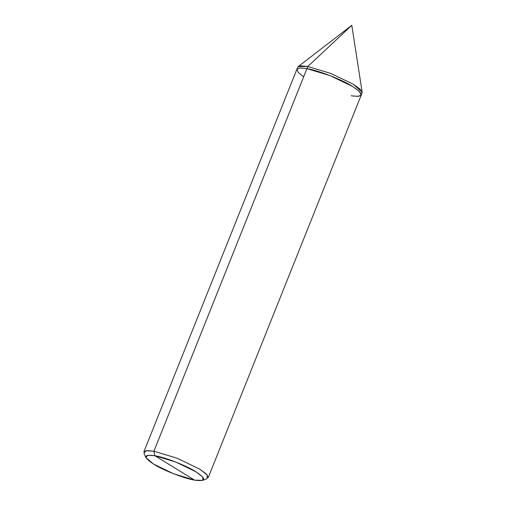 <?xml version="1.0" encoding="UTF-8"?>
<svg xmlns="http://www.w3.org/2000/svg" width="506" height="506" viewBox="0 0 506 506"><rect width="100%" height="100%" fill="white"/><g stroke="black" fill="none" stroke-linecap="round" stroke-linejoin="round"><path stroke-width="0.76" d="M351.145 95.779C363.928 97.481 364.402 94.375 352.568 86.463C342.682 79.942 317.591 70.138 306.94 68.645C317.591 70.138 342.682 79.942 352.568 86.463C364.402 94.375 363.928 97.481 351.145 95.779L357.957 96.406L361.233 95.084L359.292 91.384L352.568 86.463L330.051 75.622L306.94 68.645L300.128 68.013L296.858 69.335L300.128 68.013L306.94 68.645L307.8 66.495L298.179 66.602L351.809 25.3L307.8 66.495L300.988 65.862L297.718 67.184L300.988 65.862L307.8 66.495L306.94 68.645L300.172 68.013L296.87 69.297L298.249 72.484L303.682 76.792L298.249 72.484L296.87 69.297L300.172 68.013L306.94 68.645L153.925 451.213L147.113 450.58L143.843 451.902L297.718 67.184L300.988 65.862L307.8 66.495L351.809 25.3L362.157 92.193L353.428 84.312L330.911 73.478L307.8 66.495L330.911 73.478L353.428 84.312L360.152 89.239L362.094 92.933L360.152 89.239L353.428 84.312L330.911 73.471L307.8 66.495L330.911 73.471L353.428 84.312L360.152 89.239L362.094 92.933L208.213 477.651L206.277 473.951L199.554 469.03L177.03 458.189L153.925 451.213L154.874 455.729C164.456 457.076 187.037 465.893 195.936 471.763C206.581 478.885 206.157 481.68 194.652 480.15L154.874 455.729L147.657 455.28L145.911 457.601L153.59 464.116L173.855 473.869L194.652 480.15C185.07 478.802 162.489 469.985 153.59 464.116C142.945 456.994 143.369 454.198 154.874 455.729L194.652 480.15L202.786 480.346L202.817 477.076L195.936 471.763L175.671 462.01L154.874 455.729L153.925 451.213L306.94 68.645L330.051 75.622L352.568 86.463L359.292 91.384L361.233 95.084M145.911 457.601L143.97 453.287L145.911 450.713L153.925 451.213L177.03 458.189L199.554 469.03L207.201 474.932L207.163 478.568L202.786 480.346"/></g></svg>
